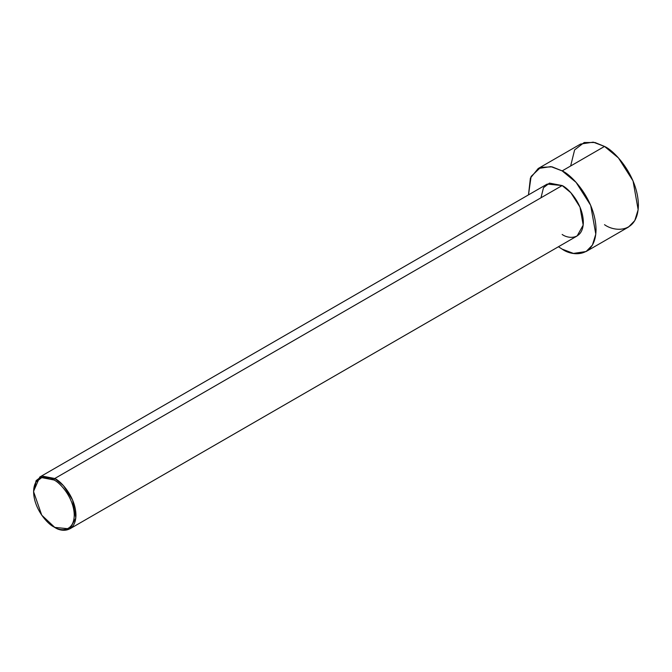 <?xml version="1.0" encoding="UTF-8"?>
<svg xmlns="http://www.w3.org/2000/svg" width="672" height="672" viewBox="0 0 672 672"><rect width="100%" height="100%" fill="white"/><g stroke="black" fill="none" stroke-linecap="round" stroke-linejoin="round"><path stroke-width="1.01" d="M53.928 479.968C59.875 482.454 73.979 497.641 74.256 515.172C73.979 532.392 59.875 531.292 53.928 526.915L54.776 527.402C60.967 531.964 75.667 533.106 75.953 515.172C75.667 496.91 60.967 481.093 54.776 478.498L53.928 479.968C47.981 475.591 33.877 474.491 33.6 491.702C33.877 509.233 47.981 524.42 53.928 526.915C59.875 531.292 73.979 532.392 74.256 515.172C73.979 497.641 59.875 482.454 53.928 479.968L54.776 478.498L63.47 485.671L72.61 500.052L75.802 518.045L69.754 528.889L54.776 527.402L41.731 515.172L33.6 491.702L35.994 482.034L41.731 477.616L53.928 479.968M69.754 528.889L577.139 235.948L583.187 225.103L579.995 207.11L570.856 192.738L562.162 185.556L54.776 478.498L562.162 185.556C568.361 188.152 583.052 203.969 583.338 222.239C583.052 240.173 568.361 239.022 562.162 234.461M562.162 170.89L576.072 182.364L590.696 205.372L595.795 234.158L592.427 245.07L586.127 251.513L573.46 253.42L562.162 249.136L558.432 246.742L562.162 249.136C572.074 256.427 595.585 258.266 596.047 229.572C595.585 200.348 572.074 175.039 562.162 170.89L604.514 146.437L562.162 170.89L552.098 166.841L540.649 167.37L531.107 176.442L528.486 194.872L530.401 178.063L538.205 168.512L550.872 166.606L562.162 170.89M586.127 251.513L628.48 227.06L634.78 220.618L638.148 209.706L633.049 180.919L618.425 157.912L604.514 146.437C614.426 150.587 637.938 175.896 638.4 205.12C637.938 233.814 614.426 231.974 604.514 224.683M570.637 166.001L574.619 149.89L584.186 142.523L595.031 142.523L604.514 146.437L593.225 142.153L580.558 144.06L538.205 168.512M540.985 197.786L543.48 187.715L549.461 183.112L562.162 185.556L547.193 184.078L39.799 477.011L54.776 478.498L42.067 476.053L36.095 480.656L33.6 491.702M33.608 491.224L39.799 477.011M54.776 527.402L53.928 526.915"/></g></svg>
